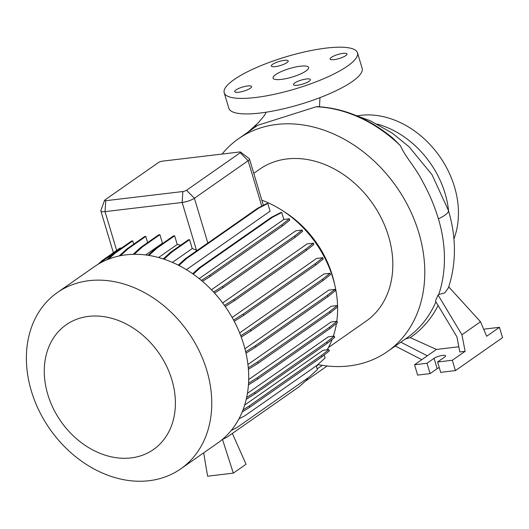 <?xml version="1.0" encoding="UTF-8"?>
<svg xmlns="http://www.w3.org/2000/svg" width="529" height="529" viewBox="0 0 529 529"><rect width="100%" height="100%" fill="white"/><g stroke="black" fill="none" stroke-linecap="round" stroke-linejoin="round"><path stroke-width="0.79" d="M316.269 106.772A129.863 101.918 55 0 1 400.499 145.786L393.12 138.36C369.242 118.582 343.797 107.995 316.772 106.593L257.749 125.294L238.513 138.737A129.863 101.918 55 0 1 418.756 232.588A129.863 101.918 55 0 1 387.327 351.613A129.863 101.918 55 0 1 317.81 364.567M281.421 79.39A18.555 4.457 -16.7 0 0 300.049 74.186A18.555 4.457 -16.7 0 0 308.619 67.467A18.555 4.457 -16.7 0 0 300.274 66.211A18.555 4.457 -16.7 0 0 281.646 71.415A18.555 4.457 -16.7 0 0 273.076 78.133A18.555 4.457 -16.7 0 0 281.421 79.39M297.443 85.242A8.814 2.116 -16.7 0 0 306.291 82.769A8.814 2.116 -16.7 0 0 310.364 79.581A8.814 2.116 -16.7 0 0 306.397 78.986A8.814 2.116 -16.7 0 0 297.549 81.453A8.814 2.116 -16.7 0 0 293.483 84.647A8.814 2.116 -16.7 0 0 297.443 85.242M334.097 59.618A8.814 2.116 -16.7 0 0 342.944 57.152A8.814 2.116 -16.7 0 0 347.011 53.958A8.814 2.116 -16.7 0 0 343.05 53.363A8.814 2.116 -16.7 0 0 334.202 55.836A8.814 2.116 -16.7 0 0 330.129 59.023A8.814 2.116 -16.7 0 0 334.097 59.618M275.298 66.614A8.814 2.116 -16.7 0 0 284.146 64.141A8.814 2.116 -16.7 0 0 288.212 60.954A8.814 2.116 -16.7 0 0 284.252 60.352A8.814 2.116 -16.7 0 0 275.404 62.825A8.814 2.116 -16.7 0 0 271.331 66.019A8.814 2.116 -16.7 0 0 275.298 66.614M238.645 92.238A8.814 2.116 -16.7 0 0 247.493 89.765A8.814 2.116 -16.7 0 0 251.566 86.571A8.814 2.116 -16.7 0 0 247.598 85.976A8.814 2.116 -16.7 0 0 238.751 88.449A8.814 2.116 -16.7 0 0 234.684 91.636A8.814 2.116 -16.7 0 0 238.645 92.238M222.068 154.065A129.863 101.918 55 0 1 238.513 138.737M400.499 145.786C405.035 156.531 415.953 168.136 422.023 180.495C428.946 192.821 434.408 205.609 438.409 218.854A129.863 101.918 -125 0 1 438.733 294.541L438.052 295.017L461.943 334.751L465.103 351.322L459.813 351.95L456.924 336.808L435.42 301.041L438.052 295.017M261.829 200.193A99.73 78.266 55 0 1 282.155 210.403L285.085 212.288A92.76 72.797 55 0 1 332.364 275.444A92.76 72.797 55 0 1 334.249 282.612L335.016 286.01A99.73 78.266 55 0 1 337.595 306.661M253.775 173.347L259.772 169.148A92.76 72.797 55 0 1 388.517 236.185A92.76 72.797 55 0 1 366.068 321.202L328.423 347.52M282.155 210.403A99.73 78.266 55 0 1 332.992 278.3A99.73 78.266 55 0 1 335.016 286.01M31.383 391.123A107.605 84.442 55 0 1 57.423 292.504A107.605 84.442 55 0 1 206.766 370.267A107.605 84.442 55 0 1 180.726 468.879A107.605 84.442 55 0 1 31.383 391.123M57.423 292.504L94.367 266.676A107.605 84.442 55 0 1 243.71 344.439A107.605 84.442 55 0 1 217.67 443.057L180.726 468.879M47.808 394.522A76.11 59.731 55 0 1 88.608 316.382A76.11 59.731 55 0 1 171.865 379.769A76.11 59.731 55 0 1 131.073 457.916A76.11 59.731 55 0 1 47.808 394.522M377.223 124.064A85.804 67.335 55 0 1 445.048 193.376A85.804 67.335 55 0 1 448.585 210.985M357.135 115.844A85.804 67.335 55 0 1 454.471 186.79A85.804 67.335 55 0 1 453.922 238.916M224.21 92.793L228.872 108.313A69.57 16.71 -16.7 0 0 260.169 113.027A69.57 16.71 -16.7 0 0 330.01 93.521A69.57 16.71 -16.7 0 0 362.14 68.334L357.485 52.807A69.57 16.71 -16.7 0 0 326.188 48.093A69.57 16.71 -16.7 0 0 256.347 67.606A69.57 16.71 -16.7 0 0 224.21 92.793A69.57 16.71 -16.7 0 0 255.507 97.501A69.57 16.71 -16.7 0 0 325.348 77.994A69.57 16.71 -16.7 0 0 357.485 52.807M178.941 265.452L186.572 258.562L258.641 208.181L267.786 203.473L270.101 211.183L186.446 269.664M213.59 292.034L222.59 286.387L294.653 236L302.158 230.042L295.79 230.803L211.448 289.766M224.455 305.385L233.844 299.493L305.914 249.106L313.419 243.155L307.124 243.902L222.669 302.945M233.6 320.098L243.234 314.054L315.304 263.667L322.802 257.709L316.58 258.45L232.158 317.473M240.748 335.723L250.468 329.62L322.538 279.239L330.043 273.281L323.874 274.015L239.637 332.906M148.06 255.262L155.797 248.28L156.981 248.141L174.643 235.795L177.241 244.471A99.73 78.266 55 0 1 180.726 245.165M177.241 244.471L158.601 257.497M245.674 351.798L255.342 345.735L327.411 295.347L334.91 289.389L328.793 290.117L244.92 348.756M248.266 367.807L257.689 361.896L329.759 311.515L337.264 305.557L331.207 306.278L247.922 364.501M248.537 383.221L257.458 377.627L329.521 327.246L337.026 321.288L331.028 322.002L248.683 379.571M246.64 397.471L254.641 392.445L326.704 342.065L334.209 336.107L328.291 336.814L247.42 393.345M242.996 409.889L249.324 405.915L321.394 355.528L328.899 349.576L323.067 350.264L244.649 405.088M337.601 306.965A99.73 78.266 55 0 1 336.781 321.315M336.464 323.411A99.73 78.266 55 0 1 333.31 336.213M332.152 339.42A99.73 78.266 55 0 1 327.147 349.781M133.163 254.304L141.051 247.182L142.241 247.043L159.897 234.697L162.449 243.195A99.73 78.266 55 0 1 163.077 243.188M162.449 243.195L145.66 254.932M163.263 258.893L170.722 252.161L171.912 252.022L189.567 239.677L192.232 248.544A99.73 78.266 55 0 1 196.464 250.204L197.152 250.475M192.232 248.544L172.441 262.377M267.786 203.473L266.603 203.619L257.55 208.307L207.851 243.056A9.277 2.228 163.3 0 1 206.998 243.591L185.381 258.701L186.572 258.562M240.576 152.094L249.212 158.621A9.277 2.228 163.3 0 1 249.457 158.951A9.277 2.228 163.3 0 1 248.127 160.717L194.414 198.269A9.277 2.228 163.3 0 1 182.141 202.462L105.033 211.633A9.277 2.228 163.3 0 1 100.86 211.005A9.277 2.228 163.3 0 1 100.887 210.595L104.504 200.392A2.784 0.668 -16.7 0 0 105.747 200.703L182.855 191.531A2.784 0.668 -16.7 0 0 186.532 190.275L240.252 152.722A2.784 0.668 -16.7 0 0 240.576 152.094A2.784 0.668 -16.7 0 0 239.399 152.002L162.284 161.173A2.784 0.668 -16.7 0 0 158.607 162.429L104.894 199.982A2.784 0.668 -16.7 0 0 104.504 200.392M189.567 239.677L188.384 239.816L170.722 252.161M121.121 248.008L119.938 248.147L102.276 260.493L103.466 260.354L121.201 248.266M132.726 240.9L131.542 241.039L113.88 253.384L115.071 253.246L132.726 240.9L133.711 244.173M145.786 236.417L144.596 236.556L126.94 248.901L128.13 248.762L145.786 236.417L147.637 242.586M159.897 234.697L158.713 234.843L141.051 247.182M174.643 235.795L173.452 235.934L155.797 248.28M222.497 439.46L233.309 473.138L207.606 476.199L203.678 452.837M233.309 473.138L246.031 464.244L232.37 433.43M318.16 364.633L316.402 366.306M305.107 381.389L327.147 365.989M322.221 365.341L317.169 368.872M421.778 359.68L395.295 346.039M400.823 342.177L427.306 355.812L414.524 364.745L427.002 363.264L434.071 358.325A6.493 1.561 163.3 0 1 440.862 355.693A6.493 1.561 163.3 0 1 445.583 355.825A6.493 1.561 163.3 0 1 444.651 357.062L437.582 362.001L452.328 360.249L465.103 351.322M437.582 362.001L440.69 372.356L455.429 370.604L502.55 337.661L499.442 327.312L484.703 329.064L483.863 329.646M414.524 364.745L417.632 375.094L430.103 373.613L437.172 368.673A6.493 1.561 163.3 0 1 439.249 367.556M452.328 360.249L455.429 370.604M448.737 286.863L480.517 321.764L486.667 336.246L499.442 327.312M480.517 321.764L461.943 334.751M427.002 363.264L430.103 373.613M458.822 346.766L436.438 349.431L427.306 355.812M436.438 349.431L410.22 337.608A131.516 103.208 -125 0 0 438.098 305.491M410.22 337.608L405.247 339.049M438.409 218.854A25.511 6.13 163.3 0 0 444.77 215.283A25.511 6.13 163.3 0 0 448.413 210.423L448.413 210.423C456.428 237.448 456.415 263.277 448.387 287.902L444.79 292.861L438.733 294.541M387.327 351.613L406.98 337.872A129.863 101.918 -125 0 0 435.916 301.861M106.693 259.878L113.88 253.384M108.557 259.124L115.071 253.246M134.221 254.284L142.241 247.043M119.118 255.97L126.94 248.901M120.447 255.692L128.13 248.762M148.94 255.401L156.981 248.141M98.149 264.216L102.276 260.493M100.946 262.629L103.466 260.354M164.016 259.144L171.912 252.022M178.28 265.115L185.381 258.701M257.55 208.307L258.641 208.181M202.475 281.329L210.211 276.475L282.281 226.095L289.78 220.137L289.376 218.781L283.828 219.442L199.188 278.611M192.668 273.731L199.334 267.714L271.403 217.333L280.555 212.625L281.739 212.486L283.828 219.442M201.384 280.41L209.801 275.12L210.211 276.475M209.801 275.12L281.871 224.739L282.281 226.095M281.871 224.739L289.376 218.781M193.244 274.141L200.524 267.575L272.594 217.188L281.739 212.486M199.334 267.714L200.524 267.575M271.403 217.333L272.594 217.188M222.12 439.652L227.212 437.033L299.282 386.653L307.587 379.154L307.349 378.347M246.216 399.342L255.044 393.801L327.114 343.42L334.619 337.462L334.209 336.107M254.641 392.445L255.044 393.801M326.704 342.065L327.114 343.42M241.237 337.026L250.878 330.975L322.948 280.595L330.446 274.637L330.043 273.281M250.468 329.62L250.878 330.975M322.538 279.239L322.948 280.595M238.923 418.849L244.729 415.867L316.798 365.486L325.104 357.981L324.204 354.979M328.899 349.576L329.303 350.925L321.797 356.883L249.734 407.264L242.143 412.031M249.324 405.915L249.734 407.264M321.394 355.528L321.797 356.883M248.399 369.341L258.099 363.251L330.169 312.864L337.667 306.913L337.264 305.557M257.689 361.896L258.099 363.251M329.759 311.515L330.169 312.864M225.242 306.503L234.248 300.849L306.317 250.462L313.823 244.51L313.419 243.155M233.844 299.493L234.248 300.849M305.914 249.106L306.317 250.462M231.16 430.527L237.018 427.511L309.088 377.131L317.393 369.632L316.263 365.856M248.425 384.9L257.861 378.982L329.931 328.595L337.436 322.644L337.026 321.288M257.458 377.627L257.861 378.982M329.521 327.246L329.931 328.595M234.241 321.301L243.638 315.403L315.707 265.022L323.212 259.065L322.802 257.709M243.234 314.054L243.638 315.403M315.304 263.667L315.707 265.022M214.523 293.053L222.993 287.736L295.063 237.356L302.568 231.398L302.158 230.042M222.59 286.387L222.993 287.736M294.653 236L295.063 237.356M245.992 353.207L255.745 347.084L327.815 296.703L335.32 290.745L334.91 289.389M255.342 345.735L255.745 347.084M327.411 295.347L327.815 296.703M240.252 152.722L248.127 160.717L261.762 206.145M105.747 200.703L105.033 211.633L116.671 250.429M186.532 190.275L194.414 198.269L207.851 243.056M182.855 191.531L182.141 202.462L196.464 250.204M434.071 358.325L437.172 368.673M248.015 132.098L258.245 122.827A25.511 15.797 52.1 0 0 254.971 127.231M319.979 97.634L319.476 106.732M249.457 158.951L263.356 205.285M100.86 211.005L113.378 252.73M448.413 210.423L431.981 174.643L409.076 146.798L392.121 133.024L370.214 120.718L355.825 115.448M266.1 112.214L264.665 115.196L258.245 122.827"/></g></svg>
